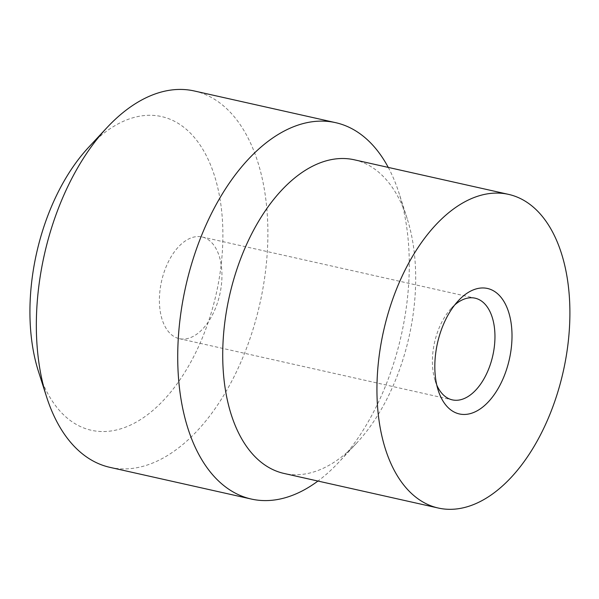 <?xml version="1.0" encoding="UTF-8"?>
<svg xmlns="http://www.w3.org/2000/svg" width="599" height="599" viewBox="0 0 599 599"><rect width="100%" height="100%" fill="white"/><g stroke="black" fill="none" stroke-linecap="round" stroke-linejoin="round"><path stroke-width="0.45" stroke-dasharray="3 2.25" d="M194.316 90.981A192.856 110.516 -77.4 0 1 230.533 112.545A192.856 110.516 -77.4 0 1 250.33 337.634A192.856 110.516 -77.4 0 1 109.931 467.355M88.712 147.212A160.712 92.096 -77.4 0 1 191.762 134.55A160.712 92.096 -77.4 0 1 197.43 349.03A160.712 92.096 -77.4 0 1 61.076 412.262A160.712 92.096 -77.4 0 1 38.448 371.425M354.353 159.806A160.712 92.096 -77.4 0 1 384.536 177.776A160.712 92.096 -77.4 0 1 407.17 218.605A160.712 92.096 -77.4 0 1 356.899 442.826A160.712 92.096 -77.4 0 1 284.038 473.45M211.859 242.797A52.106 29.86 -77.4 0 1 217.212 303.611A52.106 29.86 -77.4 0 1 179.281 338.66A52.106 29.86 -77.4 0 1 169.495 332.834A52.106 29.86 -77.4 0 1 164.141 272.021A52.106 29.86 -77.4 0 1 202.073 236.972A52.106 29.86 -77.4 0 1 211.859 242.797M436.798 385.15A52.106 29.86 -77.4 0 1 435.159 380.799A52.106 29.86 -77.4 0 1 451.451 308.103A52.106 29.86 -77.4 0 1 454.791 304.876M388.264 167.406A192.856 110.516 -77.4 0 1 399.061 193.237A192.856 110.516 -77.4 0 1 338.734 462.301A192.856 110.516 -77.4 0 1 317.942 481.049M202.073 236.972L475.074 298.175M435.159 380.799L438.228 390.413M451.451 308.103L458.34 300.728M179.281 338.66L452.282 399.862M407.17 218.605L399.061 193.237M356.899 442.826L338.734 462.301"/><path stroke-width="0.9" d="M317.942 481.049A192.856 110.516 -77.4 0 1 251.303 499.049L109.931 467.355A192.856 110.516 -77.4 0 1 73.714 445.798A192.856 110.516 -77.4 0 1 46.557 396.793A192.856 110.516 -77.4 0 1 106.877 127.737A192.856 110.516 -77.4 0 1 194.316 90.981L335.687 122.675A192.856 110.516 -77.4 0 1 371.904 144.239A192.856 110.516 -77.4 0 1 388.264 167.406M46.557 396.793L38.448 371.425A160.712 92.096 -77.4 0 1 88.712 147.212L106.877 127.737M251.303 499.049A192.856 110.516 -77.4 0 1 215.086 477.493A192.856 110.516 -77.4 0 1 195.281 252.404A192.856 110.516 -77.4 0 1 335.687 122.675M438.258 508.027L284.038 473.45A160.712 92.096 -77.4 0 1 253.856 455.487A160.712 92.096 -77.4 0 1 237.354 267.91A160.712 92.096 -77.4 0 1 354.353 159.806L508.581 194.383A160.712 92.096 -77.4 0 1 538.763 212.346A160.712 92.096 -77.4 0 1 555.266 399.922A160.712 92.096 -77.4 0 1 438.258 508.027A160.712 92.096 -77.4 0 1 408.076 490.057A160.712 92.096 -77.4 0 1 391.574 302.488A160.712 92.096 -77.4 0 1 508.581 194.383M454.791 304.876A52.106 29.86 -77.4 0 1 475.074 298.175A52.106 29.86 -77.4 0 1 484.861 304A52.106 29.86 -77.4 0 1 490.214 364.813A52.106 29.86 -77.4 0 1 452.282 399.862A52.106 29.86 -77.4 0 1 442.496 394.037A52.106 29.86 -77.4 0 1 436.798 385.15M447.281 406.743A64.288 36.839 -77.4 0 1 438.228 390.413A64.288 36.839 -77.4 0 1 458.34 300.728A64.288 36.839 -77.4 0 1 499.559 295.659A64.288 36.839 -77.4 0 1 501.827 381.451A64.288 36.839 -77.4 0 1 447.281 406.743"/></g></svg>
